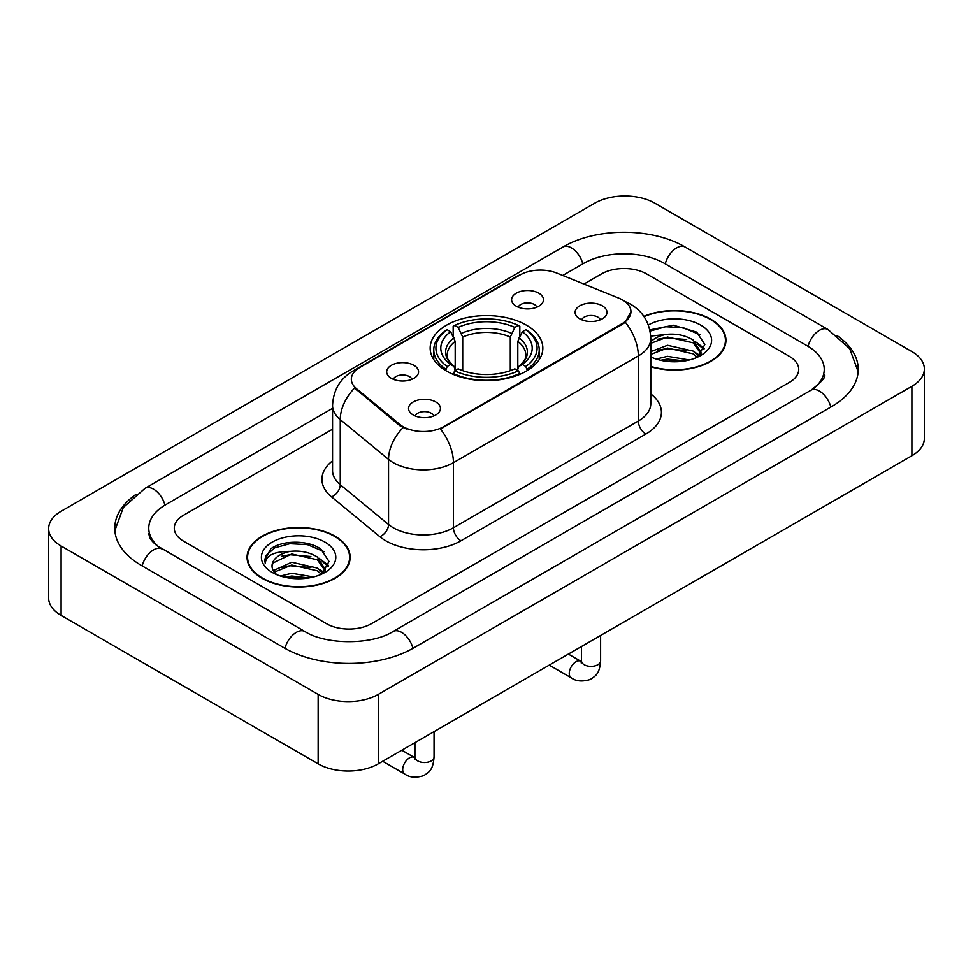 <?xml version="1.0" encoding="UTF-8"?>
<svg xmlns="http://www.w3.org/2000/svg" width="973" height="973" viewBox="0 0 973 973"><rect width="100%" height="100%" fill="white"/><g stroke="black" fill="none" stroke-linecap="round" stroke-linejoin="round"><path stroke-width="1.46" d="M526.332 325.128A56.337 32.523 0 0 0 464.948 318.074A56.337 32.523 0 0 0 430.163 348.127A56.337 32.523 0 0 0 446.668 371.127A56.337 32.523 0 0 0 508.052 378.169A56.337 32.523 0 0 0 542.837 348.127A56.337 32.523 0 0 0 526.332 325.128M391.353 378.327A15.945 9.207 180 0 1 388.191 375.724A15.945 9.207 180 0 1 393.469 364.279A15.945 9.207 180 0 1 413.902 365.313A15.945 9.207 180 0 1 417.064 375.724A15.945 9.207 180 0 1 391.353 378.327M411.956 379.275A9.572 5.522 0 0 0 409.39 376.587A9.572 5.522 0 0 0 399.964 375.189A9.572 5.522 0 0 0 393.287 379.275M516.262 306.203A15.945 9.207 180 0 1 513.099 303.6A15.945 9.207 180 0 1 518.378 292.168A15.945 9.207 180 0 1 538.811 293.189A15.945 9.207 180 0 1 541.973 303.6A15.945 9.207 180 0 1 516.262 306.203M536.865 307.164A9.572 5.522 0 0 0 534.299 304.476A9.572 5.522 0 0 0 524.873 303.077A9.572 5.522 0 0 0 518.208 307.164M413.221 414.997A15.945 9.207 180 0 1 410.059 412.394A15.945 9.207 180 0 1 415.337 400.949A15.945 9.207 180 0 1 435.77 401.971A15.945 9.207 180 0 1 438.932 412.394A15.945 9.207 180 0 1 413.221 414.997M433.824 415.945A9.572 5.522 0 0 0 431.258 413.257A9.572 5.522 0 0 0 421.832 411.859A9.572 5.522 0 0 0 415.167 415.945M579.774 318.84A15.945 9.207 180 0 1 576.612 316.225A15.945 9.207 180 0 1 581.89 304.792A15.945 9.207 180 0 1 602.323 305.814A15.945 9.207 180 0 1 605.486 316.225A15.945 9.207 180 0 1 579.774 318.84M600.377 319.789A9.572 5.522 0 0 0 597.811 317.101A9.572 5.522 0 0 0 588.385 315.702A9.572 5.522 0 0 0 581.708 319.789M618.706 298.103A28.704 16.565 180 0 1 622.538 299.964A28.704 16.565 180 0 1 630.942 311.676A28.704 16.565 180 0 1 622.538 323.389L443.664 426.661A28.704 16.565 180 0 1 399.854 424.447L356.519 388.726A28.704 16.565 180 0 1 351.338 379.215A28.704 16.565 180 0 1 359.742 367.502L520.069 274.945A28.704 16.565 180 0 1 556.811 273.085L618.706 298.103M650.779 366.772A51.557 29.762 0 0 0 725.943 340.319A51.557 29.762 0 0 0 710.849 319.266A51.557 29.762 0 0 0 643.834 316.347M335.053 536.232A51.557 29.762 0 0 0 278.874 529.774A51.557 29.762 0 0 0 247.057 557.274A51.557 29.762 0 0 0 262.151 578.327A51.557 29.762 0 0 0 318.329 584.773A51.557 29.762 0 0 0 350.158 557.274A51.557 29.762 0 0 0 335.053 536.232M247.58 559.962A51.557 29.762 0 0 0 247.41 560.752M630.942 311.676L625.323 322.221L622.538 324.24L440.428 428.971A37.205 21.479 60 0 1 453.43 462.686A42.52 24.544 180 0 1 393.299 462.686A42.52 24.544 180 0 1 388.543 459.402L340.258 419.594A42.52 24.544 180 0 1 332.559 405.51L332.559 470.604A42.52 24.544 0 0 0 340.258 484.676L388.543 524.496A42.52 24.544 0 0 0 393.299 527.767A42.52 24.544 0 0 0 453.43 527.767L638.324 421.029A42.52 24.544 0 0 0 650.779 403.673L650.779 338.58A42.52 24.544 180 0 1 638.324 355.936A37.205 21.479 -120 0 0 625.323 322.221M406.3 428.971L399.854 425.712L354.598 388.02A37.205 24.884 129.5 0 0 340.258 419.594L340.258 484.676A10.63 7.115 -50.5 0 1 331.55 496.875A53.15 30.686 180 0 1 332.559 460.874M326.417 623.669A31.89 18.414 0 0 0 371.504 623.669L789.395 382.401A31.89 18.414 0 0 0 798.724 369.387A31.89 18.414 0 0 0 789.395 356.373L646.583 273.924A31.89 18.414 0 0 0 601.496 273.924L583.946 284.055L601.496 273.924A31.89 18.414 0 0 1 646.583 273.924L789.395 356.373A31.89 18.414 0 0 1 798.724 369.387A31.89 18.414 0 0 1 789.395 382.401L371.504 623.669A31.89 18.414 0 0 1 326.417 623.669L183.605 541.219L326.417 623.669M332.559 429.19L183.605 515.191A31.89 18.414 0 0 0 174.276 528.205A31.89 18.414 0 0 0 183.605 541.219A31.89 18.414 0 0 1 174.276 528.205A31.89 18.414 0 0 1 183.605 515.191L332.559 429.19M349.806 560.752A51.557 29.762 0 0 0 349.623 559.962M725.59 343.785A51.557 29.762 0 0 0 725.42 342.995M650.779 366.42A51.022 29.458 0 0 0 725.42 340.319A51.022 29.458 0 0 0 710.472 319.485A51.022 29.458 0 0 0 644.041 316.639M656.252 359.061L667.514 356.313L689.358 359.974M660.667 360.278L667.514 359.073L684.785 360.934M650.779 351.606L667.514 345.293L693.19 351.095L698.65 356.313M650.779 354.367L667.514 348.042L693.19 353.856L697.227 357.273M650.694 336.111L666.043 334.432A26.575 15.337 0 0 0 650.779 341.973M666.043 334.432C676.235 333.362 685.284 335.247 693.19 340.076L700.974 352.323L700.779 354.342M650.779 343.335L667.514 337.023L693.19 342.837L700.888 353.698M650.779 356.13L652.287 357.59M650.779 356.909A37.205 21.479 0 0 0 700.706 355.498A37.205 21.479 0 0 0 700.706 325.128A37.205 21.479 0 0 0 648.334 324.994M697.665 357.067L704.829 344.491L696.668 332.121L673.401 325.237L649.794 329.908M650.049 331.1L665.629 326.746L683.168 327.67L699.94 334.748M657.407 339.297L665.629 337.777L686.67 339.553M698.067 344.491L703.978 349.441M657.407 350.316L665.629 348.796L686.67 350.572M698.067 355.51L698.942 356.082M661.372 360.436L665.629 359.815L684.384 361.007M694.929 341.341L704.318 348.456M694.929 352.36L699.806 355.315M262.528 578.108A51.022 29.458 0 0 0 318.122 584.493A51.022 29.458 0 0 0 349.623 557.274A51.022 29.458 0 0 0 334.676 536.451A51.022 29.458 0 0 0 279.081 530.066A51.022 29.458 0 0 0 247.58 557.274A51.022 29.458 0 0 0 262.528 578.108M280.455 576.028L291.73 573.279L313.574 576.94M284.87 577.232L291.73 576.028L308.988 577.901M273.291 570.628L291.73 562.248L317.393 568.062L322.866 573.279M274.216 572.136L291.73 565.009L317.393 570.81L321.431 574.24M321.881 574.034L329.032 561.457L320.871 549.088C307.906 539.784 282.194 540.222 270.847 548.772L264.717 559.986L265.301 563.598C265.641 555.51 273.96 551.448 290.246 551.387A26.575 15.337 0 0 0 272.026 565.958A26.575 15.337 0 0 0 273.328 570.677L276.49 574.544M290.246 551.387C300.438 550.329 309.487 552.202 317.393 557.043L325.177 569.278L324.994 571.309M272.039 566.262L272.939 563.002L291.73 553.99L317.393 559.791L325.091 570.652M324.909 542.095A37.205 21.479 0 0 0 272.294 542.095A37.205 21.479 0 0 0 272.294 572.465A37.205 21.479 0 0 0 324.909 572.465A37.205 21.479 0 0 0 324.909 542.095M264.729 560.241L265.884 555.705L274.654 547.86L289.832 543.712L307.371 544.625L324.155 551.703M281.611 556.252L289.832 554.732L310.873 556.507M322.27 561.457L328.181 566.395M281.611 567.283L289.832 565.751L310.873 567.539M322.27 572.477L323.145 573.036M285.576 577.39L289.832 576.782L308.587 577.962M319.132 558.307L328.521 565.422M319.132 569.327L324.009 572.27M445.658 370.518L447.166 366.493A50.596 29.214 0 0 1 447.166 329.75L450.645 331.757A45.707 26.393 0 0 0 450.645 364.486L454.075 366.444L455.194 370.543M455.194 368.864L455.194 341.389L450.645 331.757M453.175 336.111L453.175 326.271L454.683 325.42A50.596 29.214 0 0 1 518.317 325.42L514.839 327.427A45.707 26.393 0 0 0 458.161 327.427L462.71 337.047L462.71 370.652M510.29 370.652L510.29 337.047L514.839 327.427M453.175 373.437A52.724 30.443 0 0 0 519.825 373.437L518.317 370.835A50.596 29.214 0 0 1 454.683 370.835L453.175 374.35M519.825 374.35L519.825 373.437M447.166 329.75L445.658 330.613A52.724 30.443 0 0 0 433.776 349.854A52.724 30.443 0 0 0 445.658 369.108M518.317 325.42L519.825 326.271L519.825 336.111M454.683 370.835L458.161 368.828A45.707 26.393 0 0 0 514.839 368.828L518.317 370.835M450.645 364.486L447.166 366.493M458.161 327.427L454.683 325.42M454.075 337.68A40.878 23.607 0 0 0 454.075 366.444L454.269 366.566C448.468 360.947 446.096 357.14 447.179 355.133A39.321 22.707 0 0 1 455.194 341.389M527.342 369.108A52.724 30.443 0 0 0 539.224 349.854A52.724 30.443 0 0 0 527.342 330.613L525.834 329.75A50.596 29.214 0 0 1 525.834 366.493L527.342 370.518M525.834 366.493L522.355 364.486A45.707 26.393 0 0 0 522.355 331.757L525.834 329.75M522.355 331.757L517.806 341.389L517.806 368.864L518.925 366.444L522.355 364.486M517.806 341.389A39.321 22.707 0 0 1 525.821 355.133C526.892 357.152 524.532 360.959 518.731 366.566L518.925 366.444A40.878 23.607 0 0 0 518.925 337.68M517.806 370.543L517.806 368.864M813.635 388.58A57.395 33.143 0 0 0 824.24 369.387A57.395 33.143 0 0 0 807.432 345.95L664.62 263.513A57.395 33.143 0 0 0 583.459 263.513L562.735 275.468M332.559 408.356L165.568 504.768A57.395 33.143 0 0 0 148.76 528.205A57.395 33.143 0 0 0 159.365 547.398M318.147 694.394A42.52 24.544 0 0 0 378.266 694.394L911.896 386.305A42.52 24.544 0 0 0 924.35 368.949A42.52 24.544 0 0 0 911.896 351.594L654.853 203.199A42.52 24.544 0 0 0 594.734 203.199L61.104 511.275A42.52 24.544 0 0 0 48.65 528.643A42.52 24.544 0 0 0 61.104 545.999L318.147 694.394L318.147 763.829A42.52 24.544 0 0 0 378.266 763.829L911.896 455.741A42.52 24.544 0 0 0 924.35 438.385L924.35 368.949M48.65 528.643L48.65 598.067A42.52 24.544 0 0 0 61.104 615.423L318.147 763.829M135.892 494.454A91.413 52.773 0 0 0 114.753 528.205A91.413 52.773 0 0 0 141.523 565.52L284.323 647.969A91.413 52.773 0 0 0 413.598 647.969L831.477 406.702A91.413 52.773 0 0 0 858.247 369.387A91.413 52.773 0 0 0 837.108 335.636M356.519 388.726L356.519 389.978M399.854 424.447L399.854 425.712M443.664 426.661L443.664 427.512M622.538 323.389L622.538 324.24M460.947 540.793A10.63 6.142 60 0 1 453.43 527.767L453.43 462.686L638.324 355.936L638.324 421.029A10.63 6.142 60 0 0 645.841 434.043L460.947 540.793A53.15 30.686 180 0 1 385.782 540.793A53.15 30.686 180 0 1 379.835 536.695L331.55 496.875M650.779 338.58C650.049 323.291 643.335 311.822 630.613 304.196L625.25 301.569A37.205 17.417 112 0 0 624.751 301.387M356.58 369.667A37.205 21.479 -120 0 0 352.725 371.127C340.003 378.765 333.289 390.222 332.559 405.51M352.725 371.127L516.943 276.308A37.205 21.479 60 0 1 519.752 275.116M403.029 427.682A37.205 24.884 129.5 0 0 388.543 459.402L388.543 524.496A10.63 7.115 -50.5 0 1 379.835 536.695M650.779 393.931A53.15 30.686 180 0 1 645.841 434.043M510.29 337.047A39.321 22.707 0 0 0 462.71 337.047M511.409 333.338A40.878 23.607 0 0 0 461.591 333.338M600.609 635.454L600.609 660.862A9.572 5.522 180 0 1 597.373 664.997A9.572 5.522 180 0 1 584.287 664.766A9.572 5.522 180 0 1 581.477 660.862L581.173 662.929L582.024 662.212M600.609 660.862C599.526 674.35 595.634 675.785 590.295 679.47C582.389 681.915 576.04 681.368 571.236 677.816A9.572 5.522 -60 0 1 569.764 670.154A9.572 5.522 -60 0 1 576.016 661.725A9.572 5.522 -60 0 1 576.442 661.494A9.572 5.522 -60 0 1 580.796 661.251L581.453 661.591M434.055 731.611L434.055 757.018A9.572 5.522 180 0 1 430.82 761.154A9.572 5.522 180 0 1 417.733 760.922A9.572 5.522 180 0 1 414.924 757.018L414.62 759.086L415.471 758.368M434.055 757.018C432.973 770.507 429.081 771.942 423.741 775.627C415.836 778.072 409.487 777.524 404.683 773.973A9.572 5.522 -60 0 1 403.211 766.31A9.572 5.522 -60 0 1 409.463 757.882A9.572 5.522 -60 0 1 409.888 757.651A9.572 5.522 -60 0 1 414.243 757.408L414.899 757.76M412.953 648.334A17.003 9.815 -120 0 0 393.068 631.501C372.16 645.026 325.76 645.026 304.853 631.501L157.03 545.731C152.749 542.18 150.219 539.212 149.465 536.804L148.76 533.411M284.967 648.334A17.003 9.815 -60 0 1 304.853 631.501M142.167 565.897A17.003 9.815 -60 0 1 162.053 549.052M114.838 530.601L123.303 507.468L145.05 488.312A17.003 9.815 60 0 1 164.936 505.145M145.05 488.312L562.929 247.045A17.003 9.815 60 0 1 582.815 263.878M562.929 247.045C596.096 227.317 651.983 227.317 685.15 247.045A17.003 9.815 120 0 0 665.264 263.878M685.15 247.045L827.95 329.494A17.003 9.815 120 0 0 808.064 346.327M830.833 407.079A17.003 9.815 -120 0 0 810.947 390.246L393.068 631.501M378.266 763.829L378.266 694.394M61.104 615.423L61.104 545.999M911.896 455.741L911.896 386.305M516.943 276.308L523.754 273.133M725.42 344.576L725.42 340.319M700.974 354.136L700.974 352.323M349.623 561.543L349.623 557.274M325.177 571.102L325.177 569.278M247.58 561.543L247.58 557.274M433.776 359.584L433.776 349.854M539.224 359.584L539.224 349.854M571.236 677.816L549.234 665.118M581.477 646.51L581.477 660.862M580.796 661.251L568.366 654.075M404.683 773.973L382.681 761.275M414.924 742.667L414.924 757.018M414.243 757.408L401.813 750.232M858.162 371.783L849.697 348.662L827.95 329.494M824.24 374.593C826.612 376.32 822.173 381.538 810.947 390.246"/></g></svg>

